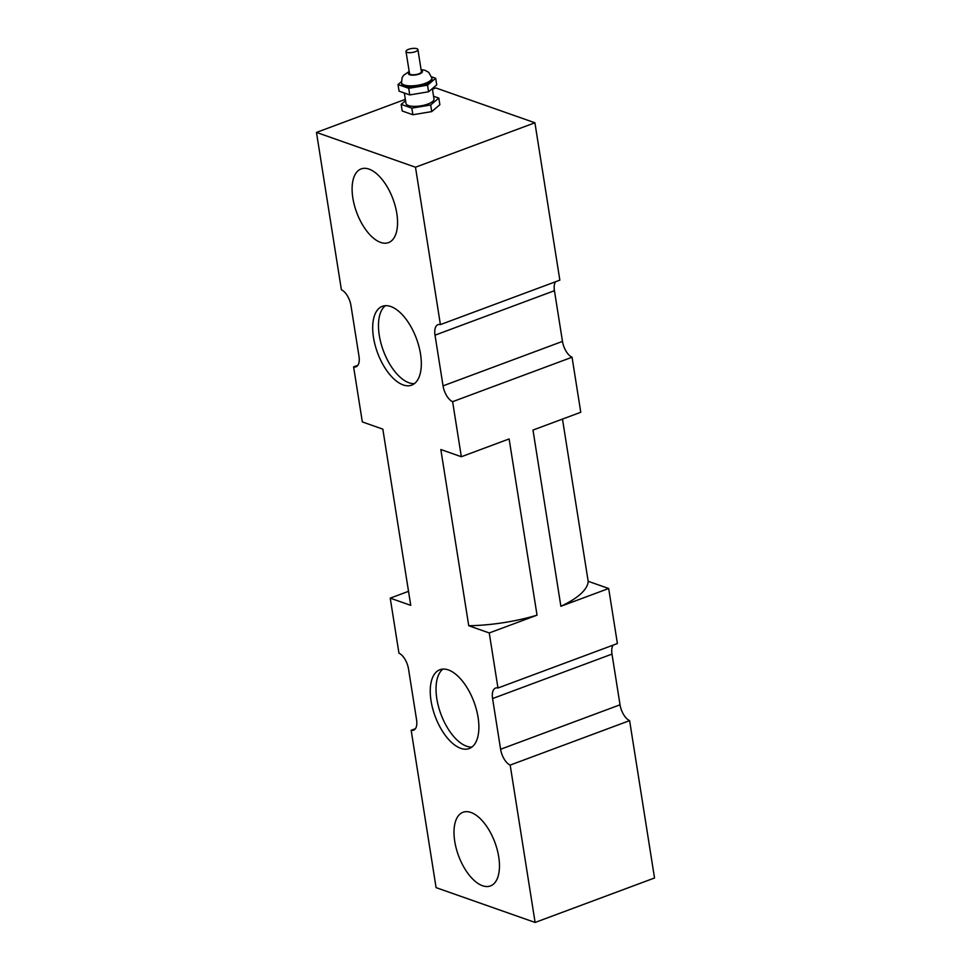 <?xml version="1.0" encoding="UTF-8"?>
<svg xmlns="http://www.w3.org/2000/svg" width="971" height="971" viewBox="0 0 971 971"><rect width="100%" height="100%" fill="white"/><g stroke="black" fill="none" stroke-linecap="round" stroke-linejoin="round"><path stroke-width="1.46" d="M407.043 52.349A6.02 1.991 -9 0 0 413.864 52.155A6.02 1.991 -9 0 0 417.906 49.57A6.02 1.991 -9 0 0 411.643 48.55A6.02 1.991 -9 0 0 405.999 51.463A6.02 1.991 -9 0 0 407.043 52.349M417.906 49.57L421.402 71.66A6.02 1.991 171 0 1 417.36 74.245A6.02 1.991 171 0 1 410.539 74.439A6.02 1.991 171 0 1 409.507 73.553L405.999 51.463M431.84 77.911L432.01 79.015A15.354 5.073 171 0 1 421.717 85.582A15.354 5.073 171 0 1 404.324 86.079A15.354 5.073 171 0 1 401.678 83.822L401.509 82.717A15.354 5.073 -9 0 0 404.154 84.975A15.354 5.073 -9 0 0 421.548 84.489A15.354 5.073 -9 0 0 431.84 77.911L428.745 72.388L425.055 70.313L421.062 69.548M401.399 81.698L398.025 84.562L399.069 91.165L409.75 94.927L428.575 91.784L436.719 84.878L435.676 78.275L431.61 76.843M428.575 91.784L427.531 85.169L435.676 78.275M409.75 94.927L408.706 88.312L427.531 85.169M398.025 84.562L408.706 88.312M432.338 88.592L433.988 99.018A14.177 4.685 171 0 1 424.485 105.086A14.177 4.685 171 0 1 408.427 105.536A14.177 4.685 171 0 1 405.987 103.46L404.337 93.022M405.55 100.668L401.157 104.383L402.2 110.985L412.881 114.748L431.719 111.604L439.863 104.698L438.819 98.095L433.552 96.238M431.719 111.604L430.675 104.989L438.819 98.095M412.881 114.748L411.838 108.133L430.675 104.989M401.157 104.383L411.838 108.133M471.967 747.027A42.056 20.707 69.6 0 1 466.553 746.189A42.056 20.707 69.6 0 1 439.329 709.449A42.056 20.707 69.6 0 1 442.946 669.092M460.776 748.338A42.056 20.707 69.6 0 1 432.69 708.599A42.056 20.707 69.6 0 1 439.899 669.723A42.056 20.707 69.6 0 1 473.969 701.912A42.056 20.707 69.6 0 1 469.236 748.544A42.056 20.707 69.6 0 1 460.776 748.338M414.411 383.63A42.056 20.707 69.6 0 1 408.997 382.78A42.056 20.707 69.6 0 1 381.773 346.04A42.056 20.707 69.6 0 1 385.39 305.683M403.22 384.941A42.056 20.707 69.6 0 1 375.134 345.203A42.056 20.707 69.6 0 1 382.343 306.326A42.056 20.707 69.6 0 1 416.413 338.515A42.056 20.707 69.6 0 1 411.68 385.147A42.056 20.707 69.6 0 1 403.22 384.941M415.442 728.675L411.158 730.265L436.088 887.64L535.106 922.45L654.527 877.99L629.609 720.628A14.177 6.979 69.6 0 1 620.032 704.8L500.599 749.26L492.576 698.562A14.177 6.979 -110.4 0 1 495.55 688.063A14.177 6.979 -110.4 0 1 497.965 688.002L617.398 643.542L608.671 588.499L560.886 606.28A89.708 29.628 -9 0 0 588.171 581.289L608.671 588.499M492.576 698.562L611.997 654.102A14.177 6.979 69.6 0 1 613.114 645.132M629.609 720.628L510.176 765.087A14.177 6.979 -110.4 0 1 500.599 749.26M560.886 606.28L532.982 430.068L580.767 412.274L572.053 357.231L452.62 401.678A14.177 6.979 -110.4 0 1 443.043 385.863L435.02 335.165L554.441 290.705A14.177 6.979 69.6 0 1 555.558 281.736M572.053 357.231A14.177 6.979 69.6 0 1 562.476 341.404L443.043 385.863M435.02 335.165A14.177 6.979 -110.4 0 1 437.994 324.666A14.177 6.979 -110.4 0 1 440.409 324.593L559.842 280.146L534.912 122.783L435.894 87.96L432.435 89.247M411.158 730.265A14.177 6.979 -110.4 0 0 413.573 730.204A14.177 6.979 -110.4 0 0 416.559 719.705L408.524 669.007A14.177 6.979 -110.4 0 0 398.947 653.18L390.233 598.136L410.745 605.346L382.829 429.133L362.329 421.924L353.602 366.868A14.177 6.979 -110.4 0 0 356.017 366.807A14.177 6.979 -110.4 0 0 359.003 356.308L350.968 305.61A14.177 6.979 -110.4 0 0 341.391 289.783L316.473 132.42L415.491 167.23L534.912 122.783M353.602 366.868L357.886 365.278M611.997 654.102L620.032 704.8M554.441 290.705L562.476 341.404M390.233 598.136L408.524 591.327M535.106 922.45L510.176 765.087M497.965 688.002L489.25 632.946L468.738 625.737L440.834 449.524L461.334 456.734L452.62 401.678M440.409 324.593L415.491 167.23M380.644 242.41A39.301 19.359 69.6 0 1 354.391 205.269A39.301 19.359 69.6 0 1 361.127 168.93A39.301 19.359 69.6 0 1 392.976 199.019A39.301 19.359 69.6 0 1 388.546 242.604A39.301 19.359 69.6 0 1 380.644 242.41M482.538 885.746A39.301 19.359 69.6 0 1 456.285 848.605A39.301 19.359 69.6 0 1 463.021 812.266A39.301 19.359 69.6 0 1 494.87 842.343A39.301 19.359 69.6 0 1 490.44 885.94A39.301 19.359 69.6 0 1 482.538 885.746M461.334 456.734L509.12 438.941L537.036 615.165L489.25 632.946M468.738 625.737A89.708 29.628 -9 0 0 537.036 615.165M562.476 419.084L588.171 581.289M405.332 99.345L316.473 132.42M421.208 70.446A7.088 2.343 171 0 1 419.436 73.99A7.088 2.343 171 0 1 409.677 74.755A7.088 2.343 171 0 1 409.313 72.327M409.167 71.429L403.499 75.41L402.103 77.777L401.509 82.717"/></g></svg>
